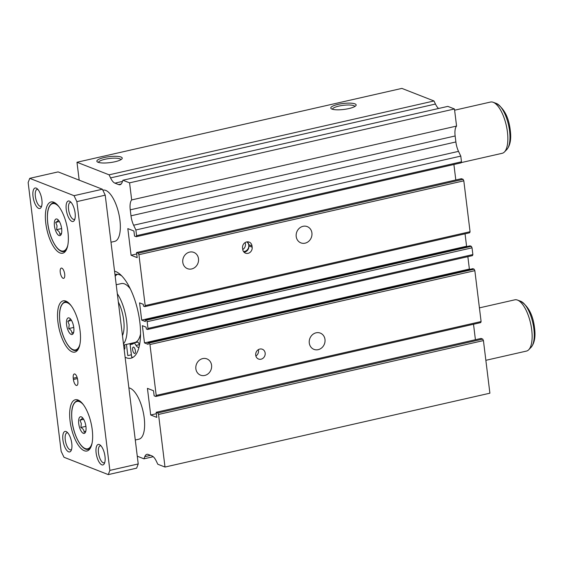 <?xml version="1.0" encoding="UTF-8"?>
<svg xmlns="http://www.w3.org/2000/svg" width="563" height="563" viewBox="0 0 563 563"><rect width="100%" height="100%" fill="white"/><g stroke="black" fill="none" stroke-linecap="round" stroke-linejoin="round"><path stroke-width="0.84" d="M133.192 357.231A46.905 18.157 77.2 0 1 131.693 357.118L130.137 344.429A33.85 13.097 77.2 0 0 131.728 344.317A33.85 13.097 77.2 0 0 134.388 342.839L136.049 345.429A7.882 3.054 77.2 0 0 138.765 347.35A7.882 3.054 77.2 0 0 139.012 347.265M114.972 274.61A40.416 15.644 77.2 0 1 115.577 274.434A40.416 15.644 77.2 0 1 121.685 275.842M115.176 276.222A40.416 15.644 77.2 0 1 117.407 274.301M124.43 344.866A3.287 1.274 77.2 0 1 124.88 346.717A3.287 1.274 77.2 0 1 124.226 349.377A3.287 1.274 77.2 0 1 124.156 349.391M135.401 350.833A3.287 1.274 77.2 0 1 134.747 353.494A3.287 1.274 77.2 0 1 132.636 349.75A3.287 1.274 77.2 0 1 133.29 347.089A3.287 1.274 77.2 0 1 135.401 350.833M126.443 344.408L127.815 355.598L131.362 354.796L129.99 343.599M134.388 342.839L137.928 342.037L139.596 344.619A7.882 3.054 77.2 0 1 139.596 344.619L136.049 345.429M133.213 343.726L130.137 344.429M118.343 302.014A23.259 9.001 77.2 0 1 122.467 335.604M131.453 355.19A44.674 17.291 77.2 0 1 130.968 354.88M116.217 284.744L121.383 283.576A30.219 11.696 77.2 0 1 124.5 283.886A30.219 11.696 77.2 0 1 130.278 288.798M117.322 293.731A30.219 11.696 77.2 0 1 123.48 343.887M140.539 333.958A30.219 11.696 77.2 0 1 134.782 342.515L123.621 345.049M182.792 262.309A8.734 7.791 111.4 0 0 187.465 268.657A8.734 7.791 111.4 0 0 195.403 266.989A8.734 7.791 111.4 0 0 198.5 258.741A8.734 7.791 111.4 0 0 193.827 252.393A8.734 7.791 111.4 0 0 185.889 254.061A8.734 7.791 111.4 0 0 182.792 262.309M296.208 236.53A8.734 7.791 111.4 0 0 300.881 242.878A8.734 7.791 111.4 0 0 308.82 241.21A8.734 7.791 111.4 0 0 311.916 232.955A8.734 7.791 111.4 0 0 307.243 226.607A8.734 7.791 111.4 0 0 299.305 228.275A8.734 7.791 111.4 0 0 296.208 236.53M309.284 343.022A8.734 7.791 111.4 0 0 313.957 349.37A8.734 7.791 111.4 0 0 321.895 347.702A8.734 7.791 111.4 0 0 324.992 339.454A8.734 7.791 111.4 0 0 320.319 333.106A8.734 7.791 111.4 0 0 312.381 334.774A8.734 7.791 111.4 0 0 309.284 343.022M195.868 368.807A8.734 7.791 111.4 0 0 200.541 375.155A8.734 7.791 111.4 0 0 208.479 373.487A8.734 7.791 111.4 0 0 211.575 365.239A8.734 7.791 111.4 0 0 206.903 358.891A8.734 7.791 111.4 0 0 198.964 360.559A8.734 7.791 111.4 0 0 195.868 368.807M103.022 190.139L102.839 190.181A26.278 10.169 77.2 0 1 103.022 190.139A26.278 10.169 77.2 0 1 119.919 220.098A26.278 10.169 77.2 0 1 114.676 241.386L110.995 242.224M128.885 387.872A26.278 10.169 77.2 0 1 144.205 417.88A26.278 10.169 77.2 0 1 138.962 439.168L135.282 440.006M255.708 355.204A5.257 4.687 111.4 0 0 258.516 359.025A5.257 4.687 111.4 0 0 263.294 358.019A5.257 4.687 111.4 0 0 265.159 353.057A5.257 4.687 111.4 0 0 262.344 349.236A5.257 4.687 111.4 0 0 257.565 350.242A5.257 4.687 111.4 0 0 255.708 355.204M255.869 356.006A5.257 4.687 111.4 0 0 258.516 350.46A5.257 4.687 111.4 0 0 258.354 349.658M243.498 251.513A5.257 4.687 111.4 0 0 248.762 245.257A5.257 4.687 111.4 0 0 246.805 241.893M242.737 249.543A5.257 4.687 111.4 0 0 245.44 243.962A5.257 4.687 111.4 0 0 245.081 242.597M120.883 159.688A11.253 2.639 -7 0 0 104.985 159.266A11.253 2.639 -7 0 0 98.546 162.433M104.162 157.541A12.78 2.998 -7 0 0 97.322 161.884A12.78 2.998 -7 0 0 114.929 161.757A12.78 2.998 -7 0 0 121.946 158.857A12.78 2.998 -7 0 0 117.463 156.373A12.78 2.998 -7 0 0 104.162 157.541M354.81 106.513A11.253 2.639 -7 0 0 338.905 106.09A11.253 2.639 -7 0 0 332.473 109.257M338.082 104.366A12.78 2.998 -7 0 0 331.241 108.701A12.78 2.998 -7 0 0 348.849 108.582A12.78 2.998 -7 0 0 355.865 105.682A12.78 2.998 -7 0 0 351.382 103.198A12.78 2.998 -7 0 0 338.082 104.366M114.556 271.176A44.674 17.291 77.2 0 1 139.814 322.022A44.674 17.291 77.2 0 1 130.898 358.216A44.674 17.291 77.2 0 1 125.12 357.231M243.997 252.147A5.257 4.687 111.4 0 0 248.839 245.89L248.684 244.624A5.257 4.687 111.4 0 0 247.389 241.823M252.161 247.192L251.999 245.925A5.257 4.687 111.4 0 0 249.191 242.104A5.257 4.687 111.4 0 0 244.412 243.11A5.257 4.687 111.4 0 0 242.547 248.072L242.709 249.339A5.257 4.687 111.4 0 0 245.517 253.16A5.257 4.687 111.4 0 0 250.296 252.161A5.257 4.687 111.4 0 0 252.161 247.192L248.839 245.89M122.481 181.427L114.929 183.144L118.652 184.601A13.139 5.088 77.2 0 0 120.003 184.734A13.139 5.088 77.2 0 0 122.108 182.419L122.931 180.237L447.824 106.386L454.468 108.983L456.565 126.07A13.139 5.088 77.2 0 0 455.143 135.972L455.882 141.953A13.139 5.088 77.2 0 0 458.514 151.37L133.621 225.228L135.887 229.964L136.591 235.672L136.19 236.72L134.529 236.073L133.91 230.999L127.822 228.62L131.088 255.243L137.175 257.629L136.556 252.555L138.216 253.202L138.927 254.687L145.177 305.582L144.775 306.631L143.502 306.131L143.276 304.309L139.568 302.859L141.686 320.101L145.395 321.55L145.17 319.7L146.443 320.199L147.147 321.684L147.978 328.426L147.583 329.475L146.31 328.982L146.077 327.131L142.369 325.674L144.487 342.916L148.196 344.373L147.97 342.543L149.244 343.043L149.955 344.528L156.204 395.416L155.803 396.472L154.142 395.817L153.523 390.75L147.436 388.364L150.701 414.987L156.788 417.373L156.169 412.299L157.83 412.953L158.541 414.438L165.001 467.051L157.802 464.236L156.331 461.16A13.139 5.088 77.2 0 0 151.961 455.917L148.245 454.461A13.139 5.088 77.2 0 0 146.887 454.327A13.139 5.088 77.2 0 0 144.79 456.642L143.966 458.817L137.273 456.199M133.621 225.228A13.139 5.088 77.2 0 1 130.989 215.812L130.257 209.83A13.139 5.088 77.2 0 1 131.672 199.928L129.574 182.841L122.931 180.237M114.929 183.144A13.139 5.088 77.2 0 1 110.559 177.901L109.095 174.826L76.983 162.257L79.179 180.153M145.17 319.7L470.063 245.841L471.33 246.341L472.04 247.826L472.871 254.567L472.47 255.623L147.583 329.475M467.86 256.672L469.38 269.065L470.056 269.325M147.97 342.543L472.864 268.685L474.137 269.184L474.848 270.669L481.098 321.557L480.696 322.613L155.803 396.472M473.518 324.246L475.418 339.728M156.169 412.299L481.062 338.44L482.723 339.095L483.434 340.58L489.894 393.192L165.001 467.051M76.983 162.257L401.876 88.398L433.982 100.967L435.452 104.042L110.559 177.901M438.556 108.49A13.139 5.088 77.2 0 1 435.452 104.042M458.514 151.37L460.78 156.106L461.484 161.813L461.083 162.862L136.19 236.72M453.905 164.495L455.805 179.977M136.556 252.555L461.449 178.696L463.11 179.344L463.813 180.829L470.063 231.724L469.669 232.772L144.775 306.631M465.052 233.821L466.579 246.242L467.213 246.488M472.04 247.826L147.147 321.684M471.33 246.341L146.443 320.199M466.579 246.242L141.686 320.101M470.063 231.724L145.177 305.582M463.813 180.829L138.927 254.687M463.11 179.344L138.216 253.202M136.725 253.962L131.088 255.243M461.484 161.813L136.591 235.672M460.78 156.106L135.887 229.964M456.565 126.07L131.672 199.928M454.468 108.983L129.574 182.841M433.982 100.967L109.095 174.826M153.227 456.713L143.966 458.817M483.434 340.58L158.541 414.438M482.723 339.095L157.83 412.953M156.345 413.706L150.701 414.987M481.098 321.557L156.204 395.416M474.848 270.669L149.955 344.528M474.137 269.184L149.244 343.043M469.38 269.065L144.487 342.916M472.871 254.567L147.978 328.426M71.107 202.427A8.734 3.378 -102.8 0 0 70.333 202.377A8.734 3.378 -102.8 0 0 68.595 209.457A8.734 3.378 -102.8 0 0 74.21 219.415A8.734 3.378 -102.8 0 0 74.886 219.042M66.244 209.527A10.514 4.068 -102.8 0 0 69.911 219.697A10.514 4.068 -102.8 0 0 74.45 220.182A10.514 4.068 -102.8 0 0 75.104 212.99A10.514 4.068 -102.8 0 0 70.22 201.575A10.514 4.068 -102.8 0 0 66.244 209.527M67.778 432.848A8.734 3.378 -102.8 0 0 67.011 432.806A8.734 3.378 -102.8 0 0 65.266 439.879A8.734 3.378 -102.8 0 0 70.882 449.837A8.734 3.378 -102.8 0 0 71.557 449.464M62.915 439.949A10.514 4.068 -102.8 0 0 66.582 450.118A10.514 4.068 -102.8 0 0 71.128 450.611A10.514 4.068 -102.8 0 0 71.775 443.419A10.514 4.068 -102.8 0 0 66.898 432.004A10.514 4.068 -102.8 0 0 62.915 439.949M100.995 445.847A8.734 3.378 -102.8 0 0 100.221 445.805A8.734 3.378 -102.8 0 0 98.483 452.877A8.734 3.378 -102.8 0 0 104.099 462.835A8.734 3.378 -102.8 0 0 104.774 462.462M96.132 452.948A10.514 4.068 -102.8 0 0 99.799 463.117A10.514 4.068 -102.8 0 0 104.338 463.609A10.514 4.068 -102.8 0 0 104.992 456.417A10.514 4.068 -102.8 0 0 100.108 445.002A10.514 4.068 -102.8 0 0 96.132 452.948M37.89 189.421A8.734 3.378 -102.8 0 0 37.123 189.379A8.734 3.378 -102.8 0 0 35.378 196.459A8.734 3.378 -102.8 0 0 40.993 206.417A8.734 3.378 -102.8 0 0 41.669 206.044M33.027 196.529A10.514 4.068 -102.8 0 0 36.694 206.698A10.514 4.068 -102.8 0 0 41.24 207.184A10.514 4.068 -102.8 0 0 41.887 199.992A10.514 4.068 -102.8 0 0 37.01 188.577A10.514 4.068 -102.8 0 0 33.027 196.529M64.689 274.09A5.257 2.034 77.2 0 1 63.633 278.347A5.257 2.034 77.2 0 1 60.255 272.358A5.257 2.034 77.2 0 1 61.304 268.101A5.257 2.034 77.2 0 1 64.689 274.09M92.226 429.696A26.278 10.169 77.2 0 1 86.976 450.991A26.278 10.169 77.2 0 1 70.079 421.033A26.278 10.169 77.2 0 1 75.329 399.737A26.278 10.169 77.2 0 1 92.226 429.696M67.94 231.914A26.278 10.169 77.2 0 1 62.69 253.209A26.278 10.169 77.2 0 1 45.793 223.251A26.278 10.169 77.2 0 1 51.043 201.955A26.278 10.169 77.2 0 1 67.94 231.914M80.08 330.805A26.278 10.169 77.2 0 1 74.837 352.1A26.278 10.169 77.2 0 1 57.94 322.142A26.278 10.169 77.2 0 1 63.183 300.846A26.278 10.169 77.2 0 1 80.08 330.805M83.662 419.315L79.974 420.153L81.339 423.608L80.875 427.479C83.127 428.774 84.197 430.35 84.091 432.222L85.85 431.026M85.928 426.501A8.544 3.308 77.2 0 1 85.407 432.349A8.544 3.308 77.2 0 1 81.712 431.948A8.544 3.308 77.2 0 1 78.736 423.686A8.544 3.308 77.2 0 1 81.966 417.225A8.544 3.308 77.2 0 1 85.928 426.501M59.382 221.533L55.688 222.371L57.053 225.826L56.589 229.697C58.841 230.992 59.917 232.568 59.805 234.44L61.564 233.244M61.648 228.719A8.544 3.308 77.2 0 1 61.121 234.567A8.544 3.308 77.2 0 1 57.433 234.166A8.544 3.308 77.2 0 1 54.449 225.904A8.544 3.308 77.2 0 1 57.679 219.443A8.544 3.308 77.2 0 1 61.648 228.719M71.522 320.424L67.834 321.262L69.193 324.717L68.728 328.588C70.987 329.883 72.057 331.459 71.944 333.331L73.711 332.135M73.788 327.61A8.544 3.308 77.2 0 1 73.26 333.458A8.544 3.308 77.2 0 1 69.573 333.057A8.544 3.308 77.2 0 1 66.589 324.795A8.544 3.308 77.2 0 1 69.826 318.334A8.544 3.308 77.2 0 1 73.788 327.61M454.615 110.207L490.535 102.044A26.278 10.169 77.2 0 1 493.111 102.262A26.278 10.169 77.2 0 1 507.432 132.002A26.278 10.169 77.2 0 1 504.413 151.989A26.278 10.169 77.2 0 1 502.182 153.298L461.174 162.616M479.416 307.877L514.814 299.826A26.278 10.169 77.2 0 1 517.39 300.044A26.278 10.169 77.2 0 1 531.711 329.784A26.278 10.169 77.2 0 1 528.699 349.771A26.278 10.169 77.2 0 1 526.468 351.08L485.855 360.313M73.767 327.441L68.728 328.588M70.347 318.806L70.15 318.686C70.572 319.27 69.805 320.129 67.834 321.262M61.627 228.55L56.589 229.697M58.207 219.915L58.01 219.795C58.432 220.379 57.658 221.238 55.688 222.371M85.907 426.332L80.875 427.479M82.487 417.697L82.289 417.577C82.719 418.161 81.945 419.02 79.974 420.153M73.408 379.49L73.253 378.223A5.257 2.034 77.2 0 1 74.302 373.959A5.257 2.034 77.2 0 1 77.687 379.955L77.842 381.221A5.257 2.034 77.2 0 1 76.793 385.479A5.257 2.034 77.2 0 1 73.408 379.49L77.441 378.575M102.382 189.231L105.218 195.171L138.224 463.947L136.633 468.156L108.279 474.602L63.992 457.269L61.149 451.329L28.15 182.546L29.74 178.344L58.095 171.898L102.382 189.231L74.027 195.678L76.864 201.617L105.218 195.171M29.74 178.344L74.027 195.678M76.864 201.617L109.869 470.394L138.224 463.947M109.869 470.394L108.279 474.602M248.684 244.624L251.999 245.925M455.882 141.953L130.989 215.812M455.143 135.972L130.257 209.83M121.172 184.024L118.652 184.601M150.504 455.34L144.79 456.642M78.714 400.314L77.391 400.617A24.962 9.662 77.2 0 1 79.313 400.659M92.1 442.99A24.308 9.409 77.2 0 1 81.621 445.861A24.308 9.409 77.2 0 1 72.092 421.089A24.308 9.409 77.2 0 1 83.401 404.734M54.428 202.532L53.105 202.835A24.962 9.662 77.2 0 1 55.026 202.877M67.813 245.208A24.308 9.409 77.2 0 1 57.335 248.079A24.308 9.409 77.2 0 1 47.806 223.307A24.308 9.409 77.2 0 1 59.122 206.952M66.575 301.423L65.245 301.726A24.962 9.662 77.2 0 1 67.173 301.768M79.96 344.099A24.308 9.409 77.2 0 1 69.481 346.97A24.308 9.409 77.2 0 1 59.952 322.198A24.308 9.409 77.2 0 1 71.262 305.843M493.111 102.262L496.299 103.423A24.385 9.437 77.2 0 1 509.585 131.017A24.385 9.437 77.2 0 1 506.784 149.561L504.413 151.989M517.39 300.044L520.578 301.205A24.385 9.437 77.2 0 1 533.865 328.799A24.385 9.437 77.2 0 1 531.071 347.343L528.699 349.771M78.032 349.539A24.962 9.662 77.2 0 1 76.315 350.411L77.638 350.109M65.885 250.648A24.962 9.662 77.2 0 1 64.175 251.52L65.498 251.218M90.171 448.43A24.962 9.662 77.2 0 1 88.454 449.302L89.784 449M77.089 377.351L73.253 378.223M77.391 400.617C72.592 402.587 70.804 409.392 72.029 421.033C73.739 436.051 82.008 451.174 88.454 449.302M53.105 202.835C48.305 204.805 46.525 211.611 47.742 223.251C49.453 238.269 57.729 253.392 64.175 251.52M65.245 301.726C60.452 303.696 58.665 310.502 59.889 322.142C61.592 337.16 69.868 352.283 76.315 350.411M496.299 103.423C504.131 108.385 508.79 117.371 510.282 130.377C511.401 139.04 510.233 145.437 506.784 149.561M520.578 301.205C528.411 306.166 533.077 315.153 534.568 328.159C535.687 336.822 534.519 343.219 531.071 347.343"/></g></svg>
